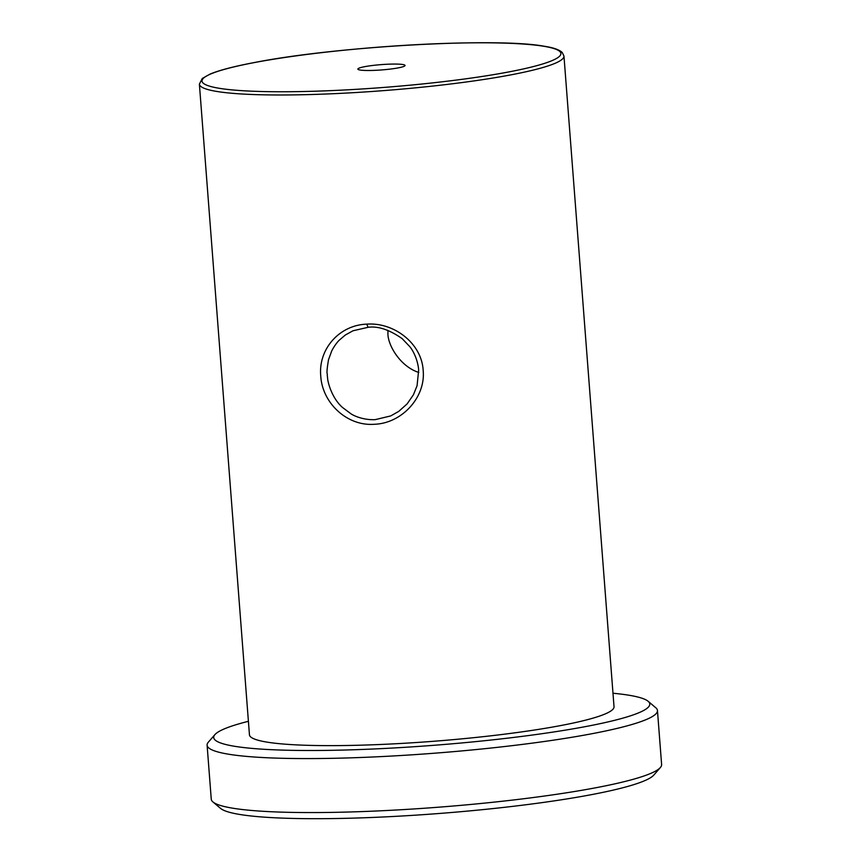 <?xml version="1.0" encoding="UTF-8"?>
<svg xmlns="http://www.w3.org/2000/svg" width="861" height="861" viewBox="0 0 861 861"><rect width="100%" height="100%" fill="white"/><g stroke="black" fill="none" stroke-linecap="round" stroke-linejoin="round"><path stroke-width="1.29" d="M612.989 693.245A218.672 24.635 175.6 0 1 648.15 701.295L655.791 707.764A225.84 25.443 175.6 0 1 657.46 710.529L661.614 764.514A225.84 25.443 175.6 0 1 660.387 767.506L653.822 775.061A218.672 24.635 175.6 0 1 397.857 816.228A218.672 24.635 175.6 0 1 220.577 808.404L212.925 801.935A225.84 25.443 175.6 0 1 211.257 799.169L207.103 745.185A225.84 25.443 175.6 0 1 208.33 742.193L214.895 734.637A218.672 24.635 175.6 0 1 248.409 721.303M660.387 767.506A225.84 25.443 175.6 0 1 396.028 810.018A225.84 25.443 175.6 0 1 212.925 801.935M657.46 710.529A225.84 25.443 175.6 0 1 391.873 756.033A225.84 25.443 175.6 0 1 207.103 745.185M648.15 701.295A218.672 24.635 175.6 0 1 392.605 748.037A218.672 24.635 175.6 0 1 214.895 734.637M563.966 56.094L614.022 706.73A182.823 20.599 175.6 0 1 399.02 743.57A182.823 20.599 175.6 0 1 249.442 734.777L199.386 84.141L202.27 78.469L210.149 74.046C219.62 70.118 234.709 66.222 255.416 62.336C337.254 46.311 496.915 37.346 544.238 46.246C553.279 47.603 559.284 49.68 562.255 52.51L563.966 56.094A182.823 20.599 175.6 0 1 348.953 92.923A182.823 20.599 175.6 0 1 199.386 84.141M366.743 324.145C394.177 322.111 421.739 343.561 423.171 370.424C425.818 397.212 401.958 423.332 374.449 424.269C346.961 426.421 322.283 402.916 320.755 376.053C318.161 349.232 339.191 325.114 366.743 324.145L368.088 327.309L352.956 330.785L345.315 335.026L339.245 340.192C339.18 340.256 335.532 343.647 331.776 350.814L328.536 359.607C325.706 376.279 327.729 372.727 327.255 375.084L327.632 378.549C327.707 381.251 331.324 397.599 342.463 407.436L350.965 413.807C355.012 416.498 364.461 420.136 375.17 419.651L390.646 415.949L398.686 411.429L407.124 403.895L413.409 394.812L417.068 385.739L418.672 370.026C417.789 359.575 412.979 350.352 409.718 346.552L402.141 338.61C389.312 329.677 377.968 325.91 368.088 327.309M385.685 64.327A23.656 2.669 -4.4 0 0 357.864 69.084A23.656 2.669 -4.4 0 0 381.66 69.935A23.656 2.669 -4.4 0 0 405.047 65.458A23.656 2.669 -4.4 0 0 385.685 64.327M418.79 372.458C399.838 366.399 387.202 344.196 387.956 332.766L387.837 330.344M349.254 89.727A179.96 20.277 175.6 0 1 244.685 64.5A179.96 20.277 175.6 0 1 550.427 47.592A179.96 20.277 175.6 0 1 349.254 89.727"/></g></svg>
